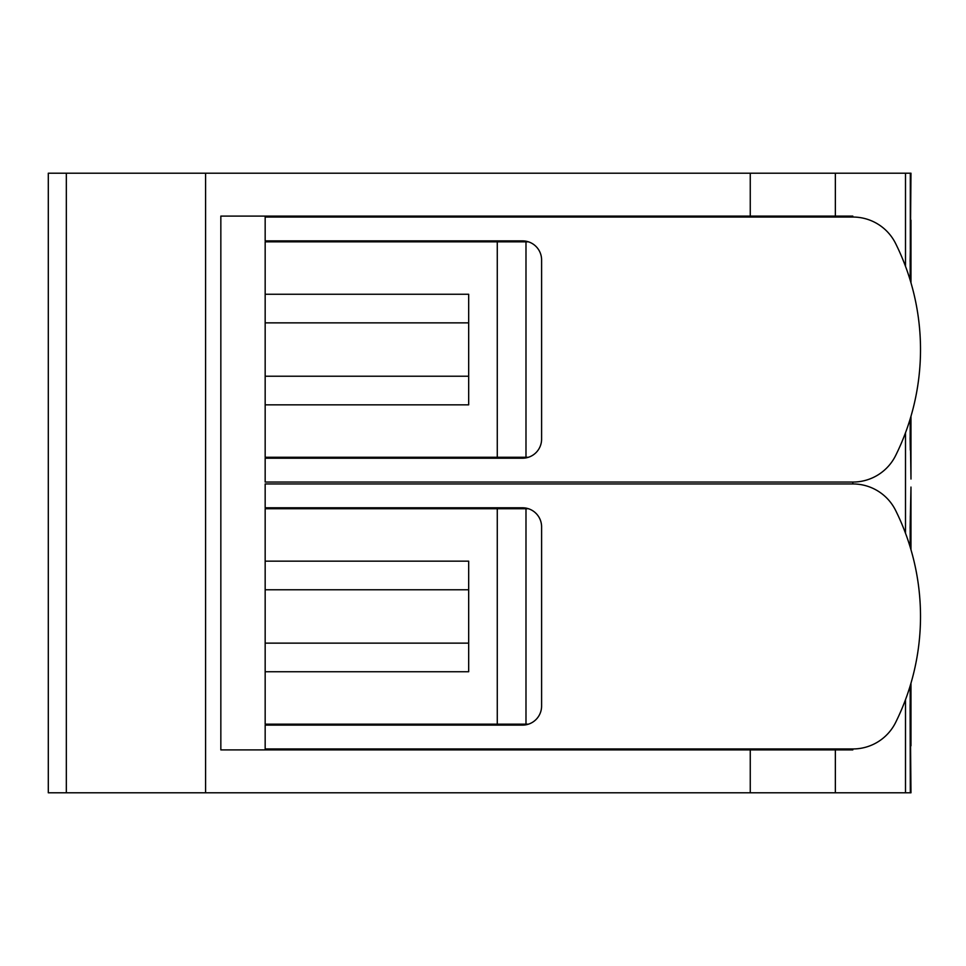 <?xml version="1.0" encoding="UTF-8"?>
<svg xmlns="http://www.w3.org/2000/svg" width="966" height="966" viewBox="0 0 966 966"><rect width="100%" height="100%" fill="white"/><g stroke="black" fill="none" stroke-linecap="round" stroke-linejoin="round"><path stroke-width="1.45" d="M528.487 724.174L265.167 724.174L265.167 671.744L468.679 671.744L468.679 561.161L265.167 561.161L265.167 508.732L528.487 508.732M497.273 457.268L497.273 241.826L265.167 241.826L265.167 294.256L468.679 294.256L468.679 404.839L265.167 404.839L265.167 457.268L528.487 457.268M497.273 241.826L528.487 241.826M852.809 217.048L852.809 216.094L220.84 216.094L220.84 749.906L852.809 749.906L852.809 748.952M910.105 279.899L910.974 173.204L48.3 173.204L48.3 792.796L66.328 792.796L66.328 173.204M910.31 717.001L910.974 792.796L66.328 792.796M522.534 458.21L265.167 458.21L265.167 482.046L852.93 482.046A47.66 47.66 0 0 0 895.615 455.59A238.312 238.312 0 0 0 895.615 243.504A47.66 47.66 0 0 0 852.93 217.048L265.167 217.048L265.167 240.884L522.534 240.884A19.066 19.066 0 0 1 541.6 259.939L541.6 439.156A19.066 19.066 0 0 1 522.534 458.21M522.534 725.116L265.167 725.116L265.167 748.952L852.93 748.952A47.66 47.66 0 0 0 895.615 722.496A238.312 238.312 0 0 0 895.615 510.41A47.66 47.66 0 0 0 852.93 483.954L265.167 483.954L265.167 507.79L522.534 507.79A19.066 19.066 0 0 1 541.6 526.844L541.6 706.061A19.066 19.066 0 0 1 522.534 725.116M265.167 294.256L265.167 404.839M265.167 561.161L265.167 671.744M852.809 482.046L852.809 483.954M910.974 479.039L910.105 419.196M910.105 546.804L910.31 515.916M910.974 683.179L910.974 745.812L910.105 686.102M910.105 704.625L910.31 792.796M910.31 173.204L910.31 249.011M910.31 450.096L910.105 437.719M750.256 216.094L750.256 173.204M205.589 792.796L205.589 173.204M750.256 792.796L750.256 749.906M497.273 724.174L497.273 508.732M468.679 376.233L265.167 376.233M468.679 322.861L265.167 322.861M468.679 643.139L265.167 643.139M468.679 589.767L265.167 589.767M835.348 792.796L835.348 749.906M905.504 792.796L905.504 699.674M905.504 533.232L905.504 432.768M905.504 266.326L905.504 173.204M835.348 216.094L835.348 173.204M525.987 724.174L525.987 508.732M525.987 457.268L525.987 241.826M910.105 528.281L910.974 487.069M910.105 261.375L910.974 220.163L910.974 282.821M910.974 549.726L910.974 487.118M910.974 478.87L910.974 416.274M910.177 704.625L910.177 685.848M910.177 547.058L910.177 528.281M910.177 437.719L910.177 418.942M910.177 280.152L910.177 261.375"/></g></svg>
